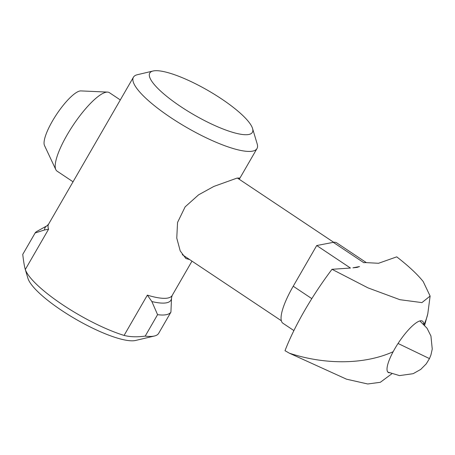 <?xml version="1.0" encoding="UTF-8"?>
<svg xmlns="http://www.w3.org/2000/svg" width="455" height="455" viewBox="0 0 455 455"><rect width="100%" height="100%" fill="white"/><g stroke="black" fill="none" stroke-linecap="round" stroke-linejoin="round"><path stroke-width="0.68" d="M252.553 128.481L257.183 143.911A71.338 16.898 -150 0 1 256.99 148.552A71.338 16.898 -150 0 1 170.756 117.583A71.338 16.898 -150 0 1 133.423 77.213A71.338 16.898 -150 0 1 137.347 74.722L153.028 71.014A59.247 14.031 -150 0 1 221.386 98.803A59.247 14.031 -150 0 1 252.553 128.481A59.247 14.031 -150 0 1 180.771 106.612A59.247 14.031 -150 0 1 153.028 71.014M133.423 77.213L48.605 224.122L46.973 225.805A72.635 17.205 30 0 0 44.55 229.957L35.126 232.983L22.75 254.413C23.563 261.449 24.411 266.488 25.298 269.519A71.338 16.898 30 0 0 62.676 304.782A71.338 16.898 30 0 0 124.09 335.42C130.062 336.979 137.103 337.206 145.208 336.103A78.596 18.615 30 0 0 154.393 336.017A78.596 18.615 30 0 0 158.55 333.538L170.926 312.107A78.596 18.615 -150 0 1 157.578 314.672L151.862 301.546A72.635 17.205 30 0 0 171.529 297.763L170.926 312.107M189.621 259.56L185.868 258.508L180.22 250.921L176.768 238.119L177.547 222.45L185.139 206.854L198.59 194.831L213.833 186.442L237.004 178.11L239.552 178.042L239.182 179.247M154.393 336.017L135.579 340.465A64.087 15.18 -150 0 1 61.635 310.407A64.087 15.18 -150 0 1 27.926 278.312L25.139 269.013L25.298 269.519L48.56 229.229L44.55 229.957M145.208 336.103L157.578 314.672M35.126 232.983A78.596 18.615 -150 0 1 36.946 231.368L46.973 225.805M124.09 335.42L147.352 295.13L151.862 301.546M147.352 295.13A71.338 16.898 30 0 0 172.172 295.46L171.529 297.763M363.795 262.694A48.367 12.399 -56.3 0 1 365.337 262.58L363.795 262.694L333.299 242.35L316.72 245.535L293.225 286.235A48.367 12.399 123.7 0 0 282.964 323.283L293.896 330.575M316.72 245.535L350.447 268.035L332.002 269.303L368.072 287.907L399.934 299.703L421.933 302.603L430.117 296.063L423.213 281.565C417.372 274.251 408.55 266.016 396.737 256.853L378.543 263.28L365.49 262.586M332.002 269.303A106.1 27.203 123.7 0 0 285.012 350.691L289.369 353.194L346.505 379.18L367.742 383.986L380.34 382.297M389.19 372.776A30.832 7.906 -56.3 0 1 388.229 372.423A30.832 7.906 -56.3 0 1 393.148 351.721A30.832 7.906 -56.3 0 1 420.318 320.832A30.832 7.906 -56.3 0 1 422.45 321.122A30.832 7.906 -56.3 0 1 423.668 324.188M120.302 99.941L109.393 92.666A47.155 12.092 123.7 0 0 107.545 92.098A47.155 12.092 123.7 0 0 106.134 92.217A47.155 12.092 123.7 0 0 71.953 127.03A47.155 12.092 123.7 0 0 55.823 169.635A47.155 12.092 123.7 0 0 57.051 171.125L73.107 181.835M107.545 92.098L80.899 90.909A33.198 8.508 123.7 0 0 79.904 90.994A33.198 8.508 123.7 0 0 55.846 115.502A33.198 8.508 123.7 0 0 44.488 145.486L55.823 169.635M359.501 266.556L352.932 267.819L357.01 267.421L359.501 266.556M366.355 262.626L336.643 242.811A48.367 12.399 123.7 0 0 333.299 242.35M48.605 224.122A71.338 16.898 30 0 0 48.56 229.229M398.051 343.468L429.474 358.597L426.21 363.903L420.756 369.392L413.146 373.691L399.473 375.602L387.831 372.082M289.369 353.194A108.825 68.711 12.1 0 0 393.148 351.721M423.952 324.478A108.825 68.711 12.1 0 0 427.814 313.666L430.117 296.063M311.811 298.634L293.225 286.235M256.99 148.552L239.569 178.724M191.987 261.136L172.172 295.46M419.851 320.94L427.035 328.226L430.936 336.023L432.25 349.048L430.942 354.957L429.474 358.597M182.256 254.646L281.344 320.747M380.334 382.291L391.738 373.851M427.814 313.666L424.651 325.228M237.379 178.042L333.68 242.287"/></g></svg>

